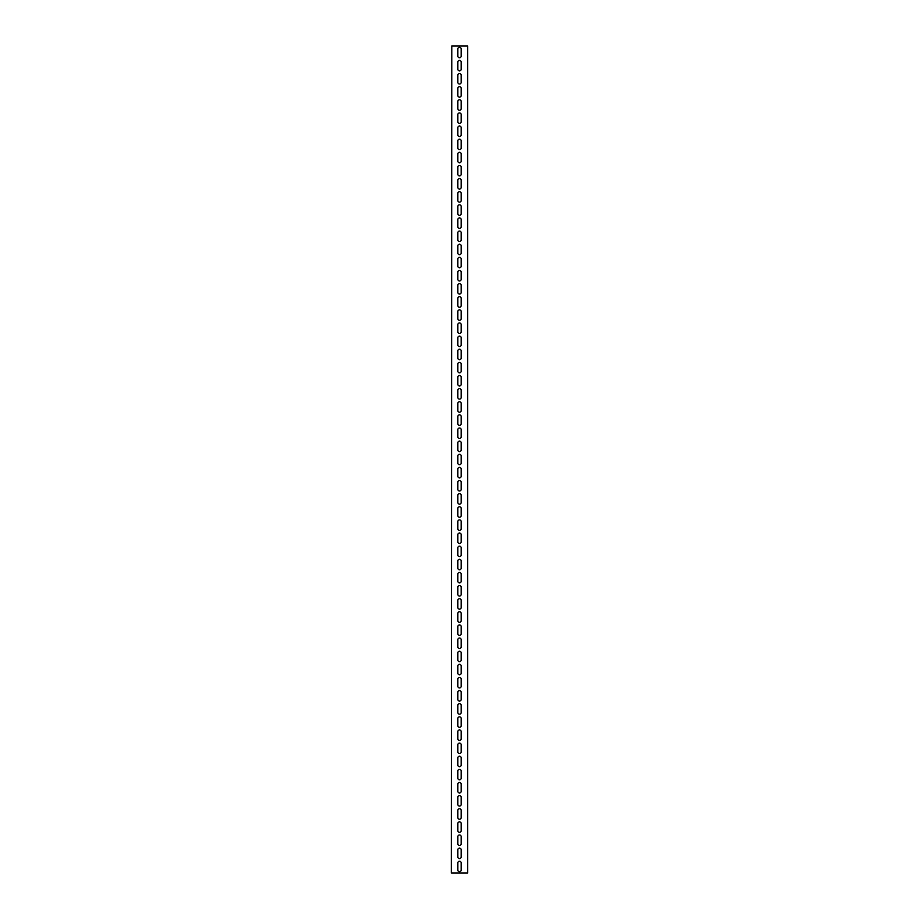 <?xml version="1.0" encoding="UTF-8"?>
<svg xmlns="http://www.w3.org/2000/svg" width="919" height="919" viewBox="0 0 919 919"><rect width="100%" height="100%" fill="white"/><g stroke="black" fill="none" stroke-linecap="round" stroke-linejoin="round"><path stroke-width="1.38" d="M451.792 873.05L467.702 873.05L467.702 45.95L451.792 45.95L451.298 873.05L451.792 45.95M457.857 62.032A1.643 1.643 0 0 1 459.5 60.39A1.643 1.643 0 0 1 461.143 62.032L461.143 69.258A1.643 1.643 0 0 1 459.5 70.889A1.643 1.643 0 0 1 457.857 69.258L457.857 62.032M457.857 88.293A1.643 1.643 0 0 1 459.5 86.65A1.643 1.643 0 0 1 461.143 88.293L461.143 95.507A1.643 1.643 0 0 1 459.5 97.15A1.643 1.643 0 0 1 457.857 95.507L457.857 88.293M457.857 114.542A1.643 1.643 0 0 1 459.5 112.911A1.643 1.643 0 0 1 461.143 114.542L461.143 121.767A1.643 1.643 0 0 1 459.5 123.41A1.643 1.643 0 0 1 457.857 121.767L457.857 114.542M457.857 140.802A1.643 1.643 0 0 1 459.5 139.16A1.643 1.643 0 0 1 461.143 140.802L461.143 148.028A1.643 1.643 0 0 1 459.5 149.671A1.643 1.643 0 0 1 457.857 148.028L457.857 140.802M457.857 167.063A1.643 1.643 0 0 1 459.5 165.42A1.643 1.643 0 0 1 461.143 167.063L461.143 174.277A1.643 1.643 0 0 1 459.5 175.92A1.643 1.643 0 0 1 457.857 174.277L457.857 167.063M457.857 193.323A1.643 1.643 0 0 1 459.5 191.68A1.643 1.643 0 0 1 461.143 193.323L461.143 200.537A1.643 1.643 0 0 1 459.5 202.18A1.643 1.643 0 0 1 457.857 200.537L457.857 193.323M457.857 219.572A1.643 1.643 0 0 1 459.5 217.929A1.643 1.643 0 0 1 461.143 219.572L461.143 226.798A1.643 1.643 0 0 1 459.5 228.44A1.643 1.643 0 0 1 457.857 226.798L457.857 219.572M457.857 245.832A1.643 1.643 0 0 1 459.5 244.19A1.643 1.643 0 0 1 461.143 245.832L461.143 253.058A1.643 1.643 0 0 1 459.5 254.689A1.643 1.643 0 0 1 457.857 253.058L457.857 245.832M457.857 272.093A1.643 1.643 0 0 1 459.5 270.45A1.643 1.643 0 0 1 461.143 272.093L461.143 279.307A1.643 1.643 0 0 1 459.5 280.95A1.643 1.643 0 0 1 457.857 279.307L457.857 272.093M457.857 298.342A1.643 1.643 0 0 1 459.5 296.711A1.643 1.643 0 0 1 461.143 298.342L461.143 305.567A1.643 1.643 0 0 1 459.5 307.21A1.643 1.643 0 0 1 457.857 305.567L457.857 298.342M457.857 324.602A1.643 1.643 0 0 1 459.5 322.96A1.643 1.643 0 0 1 461.143 324.602L461.143 331.828A1.643 1.643 0 0 1 459.5 333.471A1.643 1.643 0 0 1 457.857 331.828L457.857 324.602M457.857 350.863A1.643 1.643 0 0 1 459.5 349.22A1.643 1.643 0 0 1 461.143 350.863L461.143 358.077A1.643 1.643 0 0 1 459.5 359.72A1.643 1.643 0 0 1 457.857 358.077L457.857 350.863M457.857 377.123A1.643 1.643 0 0 1 459.5 375.48A1.643 1.643 0 0 1 461.143 377.123L461.143 384.337A1.643 1.643 0 0 1 459.5 385.98A1.643 1.643 0 0 1 457.857 384.337L457.857 377.123M457.857 403.372A1.643 1.643 0 0 1 459.5 401.729A1.643 1.643 0 0 1 461.143 403.372L461.143 410.598A1.643 1.643 0 0 1 459.5 412.24A1.643 1.643 0 0 1 457.857 410.598L457.857 403.372M457.857 429.632A1.643 1.643 0 0 1 459.5 427.99A1.643 1.643 0 0 1 461.143 429.632L461.143 436.858A1.643 1.643 0 0 1 459.5 438.489A1.643 1.643 0 0 1 457.857 436.858L457.857 429.632M457.857 455.893A1.643 1.643 0 0 1 459.5 454.25A1.643 1.643 0 0 1 461.143 455.893L461.143 463.107A1.643 1.643 0 0 1 459.5 464.75A1.643 1.643 0 0 1 457.857 463.107L457.857 455.893M457.857 482.142A1.643 1.643 0 0 1 459.5 480.511A1.643 1.643 0 0 1 461.143 482.142L461.143 489.367A1.643 1.643 0 0 1 459.5 491.01A1.643 1.643 0 0 1 457.857 489.367L457.857 482.142M457.857 508.402A1.643 1.643 0 0 1 459.5 506.76A1.643 1.643 0 0 1 461.143 508.402L461.143 515.628A1.643 1.643 0 0 1 459.5 517.271A1.643 1.643 0 0 1 457.857 515.628L457.857 508.402M457.857 534.663A1.643 1.643 0 0 1 459.5 533.02A1.643 1.643 0 0 1 461.143 534.663L461.143 541.877A1.643 1.643 0 0 1 459.5 543.52A1.643 1.643 0 0 1 457.857 541.877L457.857 534.663M457.857 560.923A1.643 1.643 0 0 1 459.5 559.28A1.643 1.643 0 0 1 461.143 560.923L461.143 568.137A1.643 1.643 0 0 1 459.5 569.78A1.643 1.643 0 0 1 457.857 568.137L457.857 560.923M457.857 587.172A1.643 1.643 0 0 1 459.5 585.529A1.643 1.643 0 0 1 461.143 587.172L461.143 594.398A1.643 1.643 0 0 1 459.5 596.04A1.643 1.643 0 0 1 457.857 594.398L457.857 587.172M457.857 613.433A1.643 1.643 0 0 1 459.5 611.79A1.643 1.643 0 0 1 461.143 613.433L461.143 620.658A1.643 1.643 0 0 1 459.5 622.289A1.643 1.643 0 0 1 457.857 620.658L457.857 613.433M457.857 639.693A1.643 1.643 0 0 1 459.5 638.05A1.643 1.643 0 0 1 461.143 639.693L461.143 646.907A1.643 1.643 0 0 1 459.5 648.55A1.643 1.643 0 0 1 457.857 646.907L457.857 639.693M457.857 665.942A1.643 1.643 0 0 1 459.5 664.311A1.643 1.643 0 0 1 461.143 665.942L461.143 673.168A1.643 1.643 0 0 1 459.5 674.81A1.643 1.643 0 0 1 457.857 673.168L457.857 665.942M457.857 692.202A1.643 1.643 0 0 1 459.5 690.56A1.643 1.643 0 0 1 461.143 692.202L461.143 699.428A1.643 1.643 0 0 1 459.5 701.071A1.643 1.643 0 0 1 457.857 699.428L457.857 692.202M457.857 718.463A1.643 1.643 0 0 1 459.5 716.82A1.643 1.643 0 0 1 461.143 718.463L461.143 725.677A1.643 1.643 0 0 1 459.5 727.32A1.643 1.643 0 0 1 457.857 725.677L457.857 718.463M457.857 744.723A1.643 1.643 0 0 1 459.5 743.08A1.643 1.643 0 0 1 461.143 744.723L461.143 751.937A1.643 1.643 0 0 1 459.5 753.58A1.643 1.643 0 0 1 457.857 751.937L457.857 744.723M457.857 770.972A1.643 1.643 0 0 1 459.5 769.329A1.643 1.643 0 0 1 461.143 770.972L461.143 778.198A1.643 1.643 0 0 1 459.5 779.84A1.643 1.643 0 0 1 457.857 778.198L457.857 770.972M457.857 797.232A1.643 1.643 0 0 1 459.5 795.59A1.643 1.643 0 0 1 461.143 797.232L461.143 804.458A1.643 1.643 0 0 1 459.5 806.089A1.643 1.643 0 0 1 457.857 804.458L457.857 797.232M457.857 823.493A1.643 1.643 0 0 1 459.5 821.85A1.643 1.643 0 0 1 461.143 823.493L461.143 830.707A1.643 1.643 0 0 1 459.5 832.35A1.643 1.643 0 0 1 457.857 830.707L457.857 823.493M457.857 849.742A1.643 1.643 0 0 1 459.5 848.111A1.643 1.643 0 0 1 461.143 849.742L461.143 856.967A1.643 1.643 0 0 1 459.5 858.61A1.643 1.643 0 0 1 457.857 856.967L457.857 849.742M457.857 862.872A1.643 1.643 0 0 1 459.5 861.229A1.643 1.643 0 0 1 461.143 862.872L461.143 870.098A1.643 1.643 0 0 1 459.5 871.74A1.643 1.643 0 0 1 457.857 870.098L457.857 862.872M457.857 836.623A1.643 1.643 0 0 1 459.5 834.98A1.643 1.643 0 0 1 461.143 836.623L461.143 843.837A1.643 1.643 0 0 1 459.5 845.48A1.643 1.643 0 0 1 457.857 843.837L457.857 836.623M457.857 810.363A1.643 1.643 0 0 1 459.5 808.72A1.643 1.643 0 0 1 461.143 810.363L461.143 817.577A1.643 1.643 0 0 1 459.5 819.22A1.643 1.643 0 0 1 457.857 817.577L457.857 810.363M457.857 784.102A1.643 1.643 0 0 1 459.5 782.46A1.643 1.643 0 0 1 461.143 784.102L461.143 791.328A1.643 1.643 0 0 1 459.5 792.971A1.643 1.643 0 0 1 457.857 791.328L457.857 784.102M457.857 757.842A1.643 1.643 0 0 1 459.5 756.211A1.643 1.643 0 0 1 461.143 757.842L461.143 765.067A1.643 1.643 0 0 1 459.5 766.71A1.643 1.643 0 0 1 457.857 765.067L457.857 757.842M457.857 731.593A1.643 1.643 0 0 1 459.5 729.95A1.643 1.643 0 0 1 461.143 731.593L461.143 738.807A1.643 1.643 0 0 1 459.5 740.45A1.643 1.643 0 0 1 457.857 738.807L457.857 731.593M457.857 705.332A1.643 1.643 0 0 1 459.5 703.69A1.643 1.643 0 0 1 461.143 705.332L461.143 712.558A1.643 1.643 0 0 1 459.5 714.189A1.643 1.643 0 0 1 457.857 712.558L457.857 705.332M457.857 679.072A1.643 1.643 0 0 1 459.5 677.429A1.643 1.643 0 0 1 461.143 679.072L461.143 686.298A1.643 1.643 0 0 1 459.5 687.94A1.643 1.643 0 0 1 457.857 686.298L457.857 679.072M457.857 652.823A1.643 1.643 0 0 1 459.5 651.18A1.643 1.643 0 0 1 461.143 652.823L461.143 660.037A1.643 1.643 0 0 1 459.5 661.68A1.643 1.643 0 0 1 457.857 660.037L457.857 652.823M457.857 626.563A1.643 1.643 0 0 1 459.5 624.92A1.643 1.643 0 0 1 461.143 626.563L461.143 633.777A1.643 1.643 0 0 1 459.5 635.42A1.643 1.643 0 0 1 457.857 633.777L457.857 626.563M457.857 600.302A1.643 1.643 0 0 1 459.5 598.66A1.643 1.643 0 0 1 461.143 600.302L461.143 607.528A1.643 1.643 0 0 1 459.5 609.171A1.643 1.643 0 0 1 457.857 607.528L457.857 600.302M457.857 574.042A1.643 1.643 0 0 1 459.5 572.411A1.643 1.643 0 0 1 461.143 574.042L461.143 581.267A1.643 1.643 0 0 1 459.5 582.91A1.643 1.643 0 0 1 457.857 581.267L457.857 574.042M457.857 547.793A1.643 1.643 0 0 1 459.5 546.15A1.643 1.643 0 0 1 461.143 547.793L461.143 555.007A1.643 1.643 0 0 1 459.5 556.65A1.643 1.643 0 0 1 457.857 555.007L457.857 547.793M457.857 521.533A1.643 1.643 0 0 1 459.5 519.89A1.643 1.643 0 0 1 461.143 521.533L461.143 528.758A1.643 1.643 0 0 1 459.5 530.389A1.643 1.643 0 0 1 457.857 528.758L457.857 521.533M457.857 495.272A1.643 1.643 0 0 1 459.5 493.629A1.643 1.643 0 0 1 461.143 495.272L461.143 502.498A1.643 1.643 0 0 1 459.5 504.14A1.643 1.643 0 0 1 457.857 502.498L457.857 495.272M457.857 469.023A1.643 1.643 0 0 1 459.5 467.38A1.643 1.643 0 0 1 461.143 469.023L461.143 476.237A1.643 1.643 0 0 1 459.5 477.88A1.643 1.643 0 0 1 457.857 476.237L457.857 469.023M457.857 442.763A1.643 1.643 0 0 1 459.5 441.12A1.643 1.643 0 0 1 461.143 442.763L461.143 449.977A1.643 1.643 0 0 1 459.5 451.62A1.643 1.643 0 0 1 457.857 449.977L457.857 442.763M457.857 416.502A1.643 1.643 0 0 1 459.5 414.86A1.643 1.643 0 0 1 461.143 416.502L461.143 423.728A1.643 1.643 0 0 1 459.5 425.371A1.643 1.643 0 0 1 457.857 423.728L457.857 416.502M457.857 390.242A1.643 1.643 0 0 1 459.5 388.611A1.643 1.643 0 0 1 461.143 390.242L461.143 397.467A1.643 1.643 0 0 1 459.5 399.11A1.643 1.643 0 0 1 457.857 397.467L457.857 390.242M457.857 363.993A1.643 1.643 0 0 1 459.5 362.35A1.643 1.643 0 0 1 461.143 363.993L461.143 371.207A1.643 1.643 0 0 1 459.5 372.85A1.643 1.643 0 0 1 457.857 371.207L457.857 363.993M457.857 337.732A1.643 1.643 0 0 1 459.5 336.09A1.643 1.643 0 0 1 461.143 337.732L461.143 344.958A1.643 1.643 0 0 1 459.5 346.589A1.643 1.643 0 0 1 457.857 344.958L457.857 337.732M457.857 311.472A1.643 1.643 0 0 1 459.5 309.829A1.643 1.643 0 0 1 461.143 311.472L461.143 318.698A1.643 1.643 0 0 1 459.5 320.34A1.643 1.643 0 0 1 457.857 318.698L457.857 311.472M457.857 285.223A1.643 1.643 0 0 1 459.5 283.58A1.643 1.643 0 0 1 461.143 285.223L461.143 292.437A1.643 1.643 0 0 1 459.5 294.08A1.643 1.643 0 0 1 457.857 292.437L457.857 285.223M457.857 258.963A1.643 1.643 0 0 1 459.5 257.32A1.643 1.643 0 0 1 461.143 258.963L461.143 266.177A1.643 1.643 0 0 1 459.5 267.82A1.643 1.643 0 0 1 457.857 266.177L457.857 258.963M457.857 232.702A1.643 1.643 0 0 1 459.5 231.06A1.643 1.643 0 0 1 461.143 232.702L461.143 239.928A1.643 1.643 0 0 1 459.5 241.571A1.643 1.643 0 0 1 457.857 239.928L457.857 232.702M457.857 206.442A1.643 1.643 0 0 1 459.5 204.811A1.643 1.643 0 0 1 461.143 206.442L461.143 213.667A1.643 1.643 0 0 1 459.5 215.31A1.643 1.643 0 0 1 457.857 213.667L457.857 206.442M457.857 180.193A1.643 1.643 0 0 1 459.5 178.55A1.643 1.643 0 0 1 461.143 180.193L461.143 187.407A1.643 1.643 0 0 1 459.5 189.05A1.643 1.643 0 0 1 457.857 187.407L457.857 180.193M457.857 153.933A1.643 1.643 0 0 1 459.5 152.29A1.643 1.643 0 0 1 461.143 153.933L461.143 161.158A1.643 1.643 0 0 1 459.5 162.789A1.643 1.643 0 0 1 457.857 161.158L457.857 153.933M457.857 127.672A1.643 1.643 0 0 1 459.5 126.029A1.643 1.643 0 0 1 461.143 127.672L461.143 134.898A1.643 1.643 0 0 1 459.5 136.54A1.643 1.643 0 0 1 457.857 134.898L457.857 127.672M457.857 101.423A1.643 1.643 0 0 1 459.5 99.78A1.643 1.643 0 0 1 461.143 101.423L461.143 108.637A1.643 1.643 0 0 1 459.5 110.28A1.643 1.643 0 0 1 457.857 108.637L457.857 101.423M457.857 75.163A1.643 1.643 0 0 1 459.5 73.52A1.643 1.643 0 0 1 461.143 75.163L461.143 82.377A1.643 1.643 0 0 1 459.5 84.02A1.643 1.643 0 0 1 457.857 82.377L457.857 75.163M457.857 48.902A1.643 1.643 0 0 1 459.5 47.26A1.643 1.643 0 0 1 461.143 48.902L461.143 56.128A1.643 1.643 0 0 1 459.5 57.771A1.643 1.643 0 0 1 457.857 56.128L457.857 48.902"/></g></svg>
